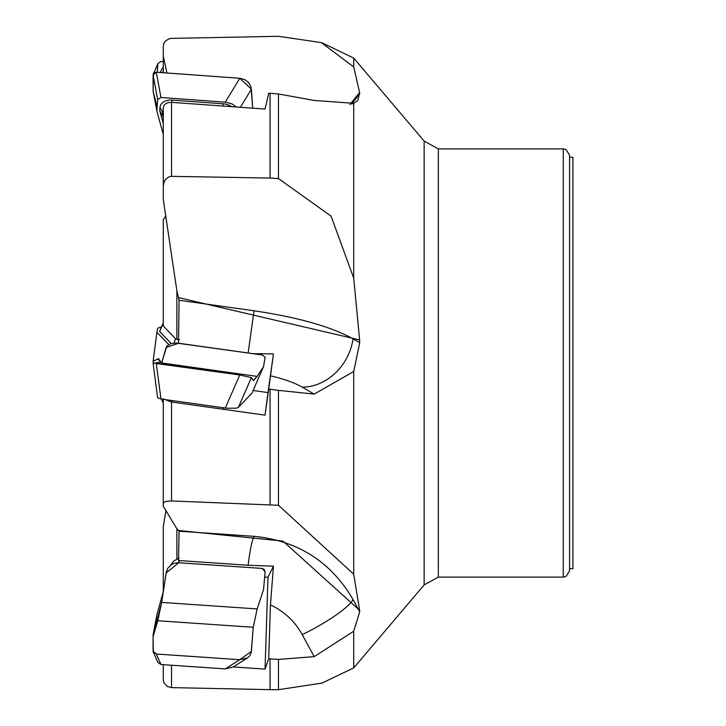 <?xml version="1.0" encoding="UTF-8"?>
<svg xmlns="http://www.w3.org/2000/svg" width="726" height="726" viewBox="0 0 726 726"><rect width="100%" height="100%" fill="white"/><g stroke="black" fill="none" stroke-linecap="round" stroke-linejoin="round"><path stroke-width="1.09" d="M438.341 577.106L563.267 577.106L563.267 148.894L438.341 148.894L438.341 577.106L424.138 584.929L353.716 667.911L353.716 631.212L314.167 656.649L302.234 634.624A50.375 9.22 151.5 0 0 353.054 599.558C330.956 561.815 297.959 540.734 254.046 536.314L179.086 531.214L176.881 528.8L163.286 506.276L163.286 399.318M178.496 530.488L282.986 541.115L359.615 610.348L359.715 611.846L353.716 631.212M359.615 610.348L353.716 574.184L353.716 371.512L314.167 394.1L302.234 387.13A50.375 42.317 120.3 0 0 353.054 338.815C330.956 326.655 297.959 317.316 254.046 310.792L179.086 300.255L176.881 290.854L163.286 199.532L163.286 107.766L164.112 105.197L165.746 103.655L168.078 102.656L171.527 102.348L171.527 176.336L270.054 178.079L270.054 93.309L268.72 93.218L265.044 109.063L171.527 102.348M178.496 297.596L359.615 339.922L359.715 342.699L353.716 371.512M359.615 339.922L353.716 278.122L353.716 103.301L314.167 100.46L278.457 93.972L270.054 93.309M349.878 104.508L359.615 92.565L357.9 100.424L353.716 103.301M359.615 92.565L353.716 66.946L353.716 58.089L322.308 42.943M171.527 665.225L171.527 687.613L270.054 689.655L270.054 658.918L268.72 658.809L265.044 669.1L233.2 666.958M270.054 689.655L278.457 689.7L278.457 659.417L270.054 658.918M278.457 659.417L314.167 656.649M322.308 683.057L278.457 689.7M179.494 562.795L178.487 560.508L248.129 565.255L273.448 566.198L270.453 604.894L268.72 658.809M264.663 577.025L267.985 577.252L273.448 566.198M270.054 504.733L270.054 389.218L268.72 389.027L265.044 415.163L171.527 401.995L171.527 500.949L278.457 505.269L278.457 390.379L270.054 389.218M278.457 390.379L314.167 394.1M353.716 574.184L278.457 505.269M252.83 353.644L273.448 353.916L268.72 389.027M253.093 390.497L267.985 392.584L273.448 353.916M270.054 178.079L278.457 178.569L278.457 93.972M353.716 278.122L331.074 216.139L278.457 178.569M166.944 72.999L163.286 56.265L163.286 46.273L163.867 43.388L165.474 40.955L169.222 38.741L171.527 38.387L278.457 36.3L321.337 42.607L353.716 66.946M171.527 687.613L167.189 686.388L163.867 682.612L163.286 679.727L163.286 664.662M171.527 500.949L165.474 501.494L163.286 503.091M163.286 398.837L171.527 401.995M171.527 176.336L169.222 176.699L165.474 179.458L163.867 182.58L163.286 186.355M163.286 56.265L163.286 72.736M165.964 215.722L163.286 219.724L163.286 325.983M176.881 290.854L176.881 339.36M563.267 148.894L566.035 149.538L569.565 155.192L569.565 570.808L566.035 576.462L563.267 577.106M176.881 528.8L176.881 558.993M178.505 343.198L179.086 300.246M178.487 560.508L179.095 531.214M165.964 510.278L163.286 526.468L163.286 591.608M569.565 157.288L572.923 157.288L572.923 568.712L569.565 568.712M265.044 415.163L267.985 392.584M265.044 669.1L267.985 577.252M171.164 343.534L159.702 331.61L159.965 330.502A12.596 2.995 172 0 1 160.019 330.348A12.596 2.995 172 0 1 160.092 330.194M168.686 344.532L156.907 332.281L157.615 328.216L161.462 326.945M156.907 332.281L153.104 361.339L158.359 358.735L161.68 363L157.751 358.934L153.104 361.339L153.467 363L153.104 361.339M156.281 362.755L161.372 362.038L156.281 362.755M159.702 331.61L162.433 325.103L175.583 338.779A9.011 2.142 -8 0 0 179.449 339.641M163.286 323.36A9.011 2.142 -8 0 0 162.706 323.996A9.011 2.142 -8 0 0 162.669 324.105L162.433 325.103M163.35 591.372L156.907 614.695L153.104 634.923L161.68 602.471L153.104 634.923L153.077 651.077L153.104 634.923M179.068 558.122L173.723 560.998L170.619 565.155M153.304 652.13L157.887 662.421L160.954 664.508L225.287 668.891L233.227 666.94L247.366 657.983L239.78 659.707L156.281 654.017L153.304 652.13L153.104 636.584L157.751 620.748L161.68 602.417L166.381 571.707L167.897 568.159L171.427 564.583L174.893 563.077L178.714 562.741L262.213 568.431L264.391 569.511L265.126 571.87L262.213 568.431L178.714 562.741L166.118 572.995L161.68 602.417L157.751 620.748L153.104 636.584L153.077 651.149L156.281 654.017L239.78 659.707L251.396 651.422L253.238 627.264L257.176 608.923L263.547 589.594L265.126 571.87L263.547 589.594L257.176 608.923L253.238 627.264L251.241 652.547L249.889 655.614L247.366 657.983M238.355 407.35L251.868 393.292L263.547 366.566L257.176 376.395L253.456 380.633L251.396 377.602L239.78 374.979L153.077 363.082L157.615 397.784L160.954 398.991L226.585 408.203L236.367 408.193L238.355 407.35L251.396 377.602M263.547 366.566L265.126 357.128L262.213 354.96L178.714 343.226L166.118 347.482L161.372 363.962L166.771 346.175L170.41 343.761L176.137 343.008L262.213 354.96L265.126 357.128L263.547 366.566L257.176 376.395L253.238 380.488L251.396 377.602L239.78 374.979L156.281 363.245L153.077 363.082L153.304 364.761M157.615 397.784L153.077 363.082M163.286 402.64A9.011 2.142 -172 0 1 162.706 402.004A9.011 2.142 -172 0 1 162.669 401.895M163.286 123.656L159.702 110.688L159.965 107.484A12.596 8.993 11.2 0 1 172.035 100.097L223.218 103.809A12.596 8.993 11.2 0 1 231.467 106.613M163.286 134.392L156.907 111.305L157.615 99.453L160.954 97.484L226.194 102.23L232.211 104.027L236.195 106.949M157.161 107.012L153.104 91.077L153.077 74.932L156.281 72.228L239.78 78.272L251.396 89.18L252.693 108.156L250.978 86.821L248.664 82.592L244.716 79.588L239.78 78.272L156.281 72.228L154.021 72.909L153.077 74.932L157.887 63.579L160.954 61.492L163.286 61.338M156.907 111.305L153.104 91.077L153.467 73.553M157.615 99.453L153.077 74.932M159.702 110.688L162.433 115.107L163.286 118.184M163.286 110.288A9.011 6.434 -168.8 0 0 162.669 112.24L162.433 115.107M160.382 72.527A12.596 11.988 153.7 0 1 163.286 67.346M157.279 72.301L157.887 63.579M157.615 64.668L153.731 73.19M163.286 70.649A9.011 8.576 -26.3 0 0 162.733 72.691M424.138 584.929L424.138 141.071L353.716 58.089M359.715 93.863L351.547 104.081M352.718 103.7A50.375 33.106 38.4 0 0 353.054 102.257M359.715 342.699L353.054 338.815M248.138 352.981L254.046 310.792M302.234 387.13A67.173 15.963 8 0 0 270.453 375.778M359.715 611.846L353.054 599.558M248.129 565.255A50.375 6.135 93.9 0 1 254.046 536.314M302.234 634.624A67.173 63.933 26.3 0 0 270.453 604.894M158.958 358.762L157.751 358.934M173.877 343.071L175.583 338.779M159.965 330.502L162.669 324.105M158.876 616.601L157.751 616.683M257.176 608.923L161.68 602.417M253.238 627.264L157.751 620.748M225.287 668.891L239.78 659.707M156.281 654.017L160.954 664.508M257.176 376.395L161.68 362.973M225.287 408.03L239.78 374.979M156.281 363.245L160.954 398.991M223.136 407.731L222.918 409.246M171.953 400.534L171.735 402.022M251.396 89.18L240.424 107.257M225.287 102.139L239.78 78.272M156.281 72.228L160.954 97.484M223.218 103.809L222.982 105.996M172.035 100.097L171.79 102.366M159.965 107.484L162.669 112.24M353.716 667.911L321.337 683.393M166.508 70.985L165.964 68.444M438.341 148.894L424.138 141.071M162.706 323.996L160.019 330.348M162.706 402.004L161.462 399.055"/></g></svg>
